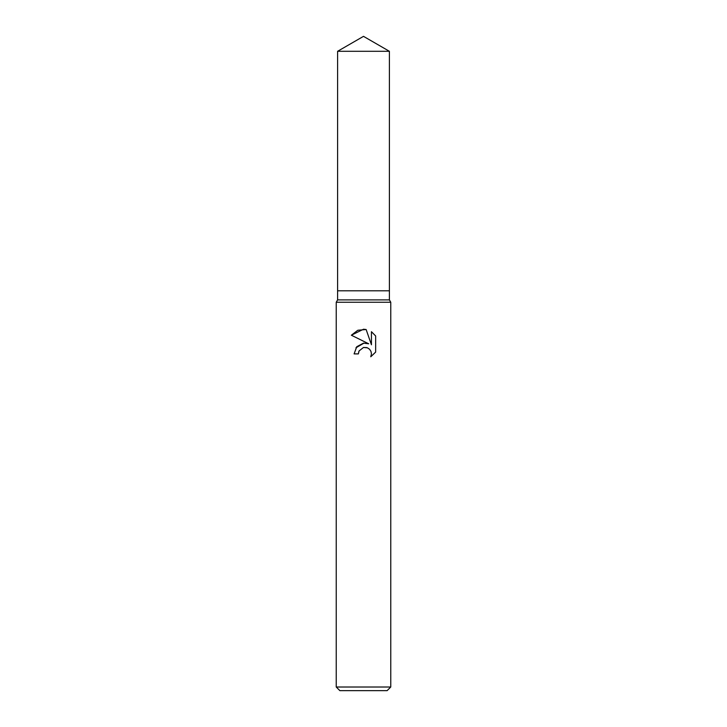 <?xml version="1.0" encoding="UTF-8"?>
<svg xmlns="http://www.w3.org/2000/svg" width="727" height="727" viewBox="0 0 727 727"><rect width="100%" height="100%" fill="white"/><g stroke="black" fill="none" stroke-linecap="round" stroke-linejoin="round"><path stroke-width="1.09" d="M337.601 51.299L389.399 51.299L363.5 36.35L337.601 51.299L337.601 290.8L363.5 290.8L337.601 290.8L337.601 299.887L389.399 299.887L390.762 302.25L390.762 687.015L336.237 687.015L339.873 690.65L387.127 690.65L390.762 687.015M389.399 51.299L389.399 290.8L363.5 290.8L389.399 290.8L389.399 299.887M337.601 299.887L336.237 302.25L390.762 302.25M359.083 350.932L363.482 347.479L359.083 350.932L358.393 353.895L354.094 353.895L356.757 346.724L363.5 343.144L368.707 343.78L351.35 335.22L363.5 329.231L366.135 329.513L371.442 344.78L371.442 331.703L375.65 335.965L375.65 352.095L370.761 356.775L371.452 353.849L370.961 351.35L369.552 349.242L367.435 347.824L363.5 347.479L366.744 347.579M358.393 353.895L358.829 351.495M370.761 356.775L375.65 352.095M368.707 343.78L365.781 343.099M364.027 343.089L355.93 347.806M375.65 335.965L371.442 331.703M366.135 329.513L357.811 330.258L351.35 335.22M336.237 302.25L336.237 687.015"/></g></svg>
